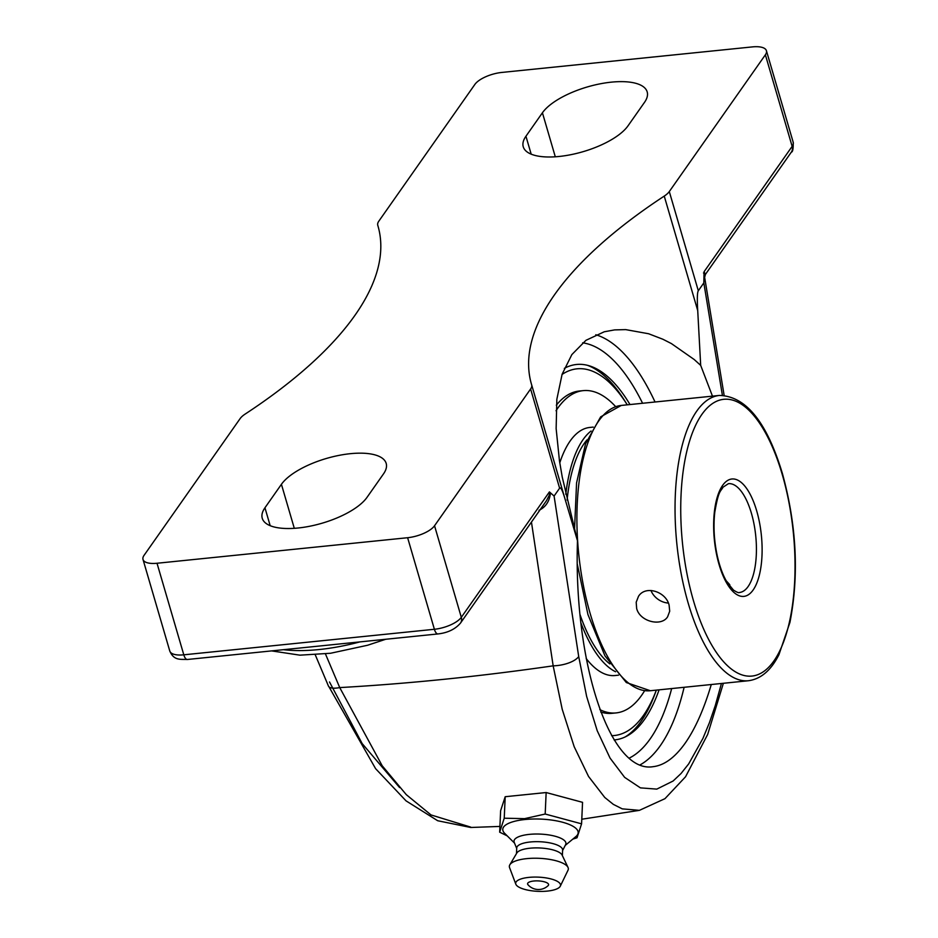 <?xml version="1.0" encoding="UTF-8"?>
<svg xmlns="http://www.w3.org/2000/svg" width="938" height="938" viewBox="0 0 938 938"><rect width="100%" height="100%" fill="white"/><g stroke="black" fill="none" stroke-linecap="round" stroke-linejoin="round"><path stroke-width="1.41" d="M703.5 272.993C705.81 275.538 705.997 275.139 704.039 271.786L704.708 277.765M539.022 510.272C545.693 507.153 549.516 501.349 550.489 492.86L549.422 491.899L549.434 494.959L546.432 500.751L460.511 623.067A8.606 7.164 -144.9 0 0 461.308 617.321A21.879 8.407 163.7 0 1 434.388 629.281A8.606 3.447 84.2 0 0 438.011 633.936C447.754 632.822 455.258 629.199 460.511 623.067M531.447 522.079L553.162 665.839A21.879 9.228 -8.8 0 0 578.711 656.577L554.088 496.05L550.489 492.86M614.12 739.941A188.667 75.532 84.2 0 0 627.252 735.873A188.667 75.532 84.2 0 0 659.074 689.84M629.996 404.548A188.667 75.532 84.2 0 0 589.545 365.89A188.667 75.532 84.2 0 0 564.336 368.364M711.285 684.517C703.957 709.151 695.281 728.674 685.244 743.072C674.985 757.552 664.245 765.42 653.012 766.686C610.345 773.862 573.435 663.447 577.48 540.757L562.272 477.219L559.447 460.71L556.14 428.619L556.844 399.283L562.12 374.215L571.863 354.576L585.933 340.33L604.248 331.782L614.613 329.895L625.693 329.613L648.627 333.752L662.896 339.251L671.432 343.601L694.179 359.5L700.686 365.374L697.72 310.56C697.051 298.964 697.251 292.375 698.306 290.757L669.298 191.563L765.373 54.803A21.879 8.407 163.7 0 0 766.416 50.699A21.879 8.407 163.7 0 0 752.405 46.9L501.807 72.437A21.879 8.407 163.7 0 0 474.886 84.408L378.823 221.169A21.879 8.407 163.7 0 0 377.768 225.272A21.879 8.407 163.7 0 1 377.768 225.272L378.108 226.433M187.412 659.484C180.026 659.168 173.987 660.704 169.778 651.031A21.879 8.407 163.7 0 0 183.801 654.818L157.021 563.257L407.62 537.72L434.388 629.281L183.801 654.818A8.606 3.447 84.2 0 0 187.412 659.484L438.011 633.936M549.422 491.899L461.308 617.321L434.54 525.749A21.879 8.407 163.7 0 1 407.62 537.72M554.088 496.05L559.611 488.182C560.69 486.763 562.507 490.41 565.063 499.122L577.48 540.757M434.54 525.749L530.603 388.989L559.611 488.182M700.686 365.374L712.458 396.153M669.298 191.563A21.879 8.407 163.7 0 1 664.245 196.101A476.058 182.98 163.7 0 0 554.417 294.919A476.058 182.98 163.7 0 0 531.483 384.299A476.058 182.98 163.7 0 0 531.658 384.861A21.879 8.407 163.7 0 1 531.658 384.885A21.879 8.407 163.7 0 1 530.603 388.989M157.021 563.257A21.879 8.407 163.7 0 1 143.01 559.458A21.879 8.407 163.7 0 1 144.053 555.355L240.128 418.594A21.879 8.407 163.7 0 1 245.181 414.057A476.058 182.98 -16.3 0 0 355.01 315.238A476.058 182.98 -16.3 0 0 377.944 225.859A476.058 182.98 -16.3 0 0 377.768 225.296L378.096 226.421M367.004 497.375A55.975 21.515 163.7 0 1 309.915 526.206A55.975 21.515 163.7 0 1 262.253 518.292A55.975 21.515 163.7 0 1 264.95 507.775L281.423 484.313A55.975 21.515 163.7 0 1 338.524 455.481A55.975 21.515 163.7 0 1 386.186 463.407A55.975 21.515 163.7 0 1 383.49 473.913L367.004 497.375M628.003 125.844A55.975 21.515 163.7 0 1 570.914 154.676A55.975 21.515 163.7 0 1 523.24 146.75A55.975 21.515 163.7 0 1 525.937 136.245L542.422 112.783A55.975 21.515 163.7 0 1 599.511 83.951A55.975 21.515 163.7 0 1 647.173 91.865A55.975 21.515 163.7 0 1 644.488 102.383L628.003 125.844M470.712 827.105L431.011 814.934L406.271 794.638L382.2 765.771L339.732 687.589A1235.897 475.038 -16.3 0 0 553.162 665.839L562.225 709.327L574.173 746.683L588.536 776.453L604.764 797.464L613.37 804.394L622.246 808.861L639.399 810.35L664.96 798.672L685.561 776.758L707.686 734.407L723.374 683.286M703.992 274.353L703.828 282.901L722.389 395.297M328.335 685.784A21.879 7.012 157.1 0 0 328.429 686.03A21.879 7.012 157.1 0 0 339.732 687.589L325.439 653.903M698.306 290.757L703.828 282.901M572.837 839.1L577.011 837.798L581.583 823.834L545.189 814.032L524.6 818.651L504.234 818.206L499.661 832.182L507.247 835.887M499.661 832.182L500.622 810.678L505.195 796.714L546.151 792.54L582.545 802.33L581.583 823.834M546.151 792.54L545.189 814.032M505.195 796.714L504.234 818.206M514.552 843.145L504.703 833.366A37.743 11.936 2.6 0 1 525.057 819.507A37.743 11.936 2.6 0 1 566.165 823.318A37.743 11.936 2.6 0 1 575.909 836.555L565.227 845.408M528.516 885.214A10.517 3.33 2.6 0 1 528 884.757A10.517 3.33 2.6 0 1 538.248 880.911A10.517 3.33 2.6 0 1 548.12 885.648A13.929 13.929 0 0 1 528 884.757M516.709 848.491L514.223 842.347A25.994 8.219 2.6 0 1 529.349 834.374A25.994 8.219 2.6 0 1 555.765 836.415A25.994 8.219 2.6 0 1 565.626 844.646L562.601 850.543M516.486 853.58L516.732 847.975A22.969 7.27 2.6 0 1 530.287 841.984A22.969 7.27 2.6 0 1 562.624 850.027L562.378 855.632M515.83 884.206L509.557 867.603A29.524 9.345 2.6 0 1 509.826 864.801L516.838 852.994A22.969 7.27 2.6 0 1 530.017 848.21A22.969 7.27 2.6 0 1 562.085 855.022L568.006 867.404A29.524 9.345 2.6 0 1 568.018 870.218L560.291 886.187A22.465 7.105 2.6 0 1 547.288 891.1A22.465 7.105 2.6 0 1 515.83 884.206A22.465 7.105 2.6 0 1 528.926 877.382A22.465 7.105 2.6 0 1 551.673 879.117A22.465 7.105 2.6 0 1 560.291 886.187M509.826 864.801A29.524 9.345 2.6 0 1 526.769 858.633A29.524 9.345 2.6 0 1 568.006 867.404M650.937 590.459A17.799 14.809 -144.9 0 0 668.372 603.064M636.656 608.457L636.187 602.219L638.508 596.31C645.52 584.949 666.003 591.632 669.111 605.151L669.697 611.236L667.633 616.77C661.501 626.877 639.904 621.777 636.656 608.457M726.211 580.798L729.741 584.655L729.881 586.356M625.142 736.951A190.215 76.154 84.2 0 0 641.24 721.099A190.215 76.154 84.2 0 0 654.712 694.519L656.342 690.122A184.294 73.785 -95.8 0 1 643.445 715.471A184.294 73.785 -95.8 0 1 611.599 735.673M562.038 374.461A184.294 73.785 -95.8 0 1 627.264 404.829L624.778 400.854A190.215 76.154 84.2 0 0 587.258 365.245M600.707 712.024A161.981 64.851 84.2 0 0 612.115 713.314L616.102 712.915A161.981 64.851 84.2 0 0 644.629 690.696M615.668 406.635A161.981 64.851 84.2 0 0 583.248 390.63L579.262 391.029A161.981 64.851 84.2 0 0 556.316 405.204M583.248 390.63A161.981 64.851 84.2 0 0 556.023 410.762M599.816 709.62A161.981 64.851 84.2 0 0 616.102 712.915M593.226 427.095L589.803 427.447A124.684 49.913 84.2 0 0 559.775 462.856M586.18 658.499A124.684 49.913 84.2 0 0 615.094 675.524L618.517 675.172M591.057 431.023A124.684 49.913 84.2 0 0 570.234 469.821A124.684 49.913 84.2 0 0 565.778 494.267M580.88 622.832A124.684 49.913 84.2 0 0 615.598 671.76M587.024 439.875A120.31 48.166 84.2 0 0 571.817 472.635A120.31 48.166 84.2 0 0 567.091 500.095M580.001 614.496A120.31 48.166 84.2 0 0 609.864 663.916M359.911 641.897A110.684 42.538 163.7 0 1 283.382 649.694M765.373 54.803L792.141 146.363A8.606 7.164 35.1 0 1 791.344 152.12C792.727 152.097 793.349 148.814 793.196 142.259A21.879 8.407 163.7 0 1 792.141 146.363L704.039 271.786M582.662 342.827A210.604 84.314 -95.8 0 1 642.589 403.27M671.667 688.562A210.604 84.314 -95.8 0 1 629.187 758.139M640.138 764.857A219.211 87.762 84.2 0 0 660.34 745.616A219.211 87.762 84.2 0 0 684.119 687.284M655.041 402.003A219.211 87.762 84.2 0 0 595.806 334.749M329.508 681.973L362.162 743.576L399.623 787.592M721.428 683.485L715.26 705.634L709.374 722.823L702.925 738.417L688.68 763.895L681.035 773.522L673.097 781.014L656.799 789.116L640.431 787.873L624.649 777.379L610.052 758.08L597.225 730.749L586.649 696.465L578.711 656.577M565.016 498.934L531.67 384.908M664.245 196.101L697.72 310.56M270.179 525.69L264.95 507.775M294.298 528.317L281.423 484.313M531.178 154.16L525.937 136.245M555.296 156.787L542.422 112.783M577.327 564.277L587.962 614.613L604.951 655.85L626.326 682.547L650.362 690.731A143.385 57.406 -95.8 0 1 583.166 584.397A143.385 57.406 -95.8 0 1 598.667 421.033A143.385 57.406 -95.8 0 1 621.284 405.439L719.423 395.437A143.385 57.406 84.2 0 0 696.805 411.032A143.385 57.406 84.2 0 0 681.305 574.396A143.385 57.406 84.2 0 0 748.501 680.73C760.906 679.018 771.048 670.353 778.939 654.701L789.925 622.433C799.129 575.229 796.643 525.655 782.456 473.713C766.956 422.229 745.945 396.141 719.423 395.437M782.257 474.522A139.082 55.682 -95.8 0 1 773.92 660.915A139.082 55.682 -95.8 0 1 693.51 600.848A139.082 55.682 -95.8 0 1 701.847 414.455A139.082 55.682 -95.8 0 1 782.257 474.522M756.696 510.893A58.988 23.614 84.2 0 0 722.6 485.415A58.988 23.614 84.2 0 0 719.059 564.477A58.988 23.614 84.2 0 0 753.167 589.955A58.988 23.614 84.2 0 0 756.696 510.893M751.408 513.25A54.685 21.891 -95.8 0 1 748.125 586.531A54.685 21.891 -95.8 0 1 739.507 592.488C738.851 593.074 736.846 592.277 733.481 590.096L727.208 582.486C723.022 575.615 719.692 566.658 717.218 555.601C714.076 540.78 713.255 526.406 714.756 512.476C718.637 489.472 720.63 491.829 723.022 487.197L728.416 483.68A54.685 21.891 -95.8 0 1 751.408 513.25M704.649 277.331L705.411 274.435L791.344 152.12M385.717 639.27L367.555 645.262L330.575 653.258L299.984 655.17L271.633 650.902M766.416 50.699L793.196 142.259M724.136 395.379L704.637 277.343M470.724 827.48L499.919 826.425M581.783 819.226L639.399 810.35M328.968 686.804L375.599 768.668L406.048 800.864L437.694 820.738L470.782 827.48M328.441 686.03L315.262 654.83M531.658 384.885L565.063 499.122M143.01 559.458L169.778 651.031M574.525 529.853L576.565 482.941L585.535 443.803L600.672 416.847L621.284 405.439M650.362 690.731L748.501 680.73"/></g></svg>
